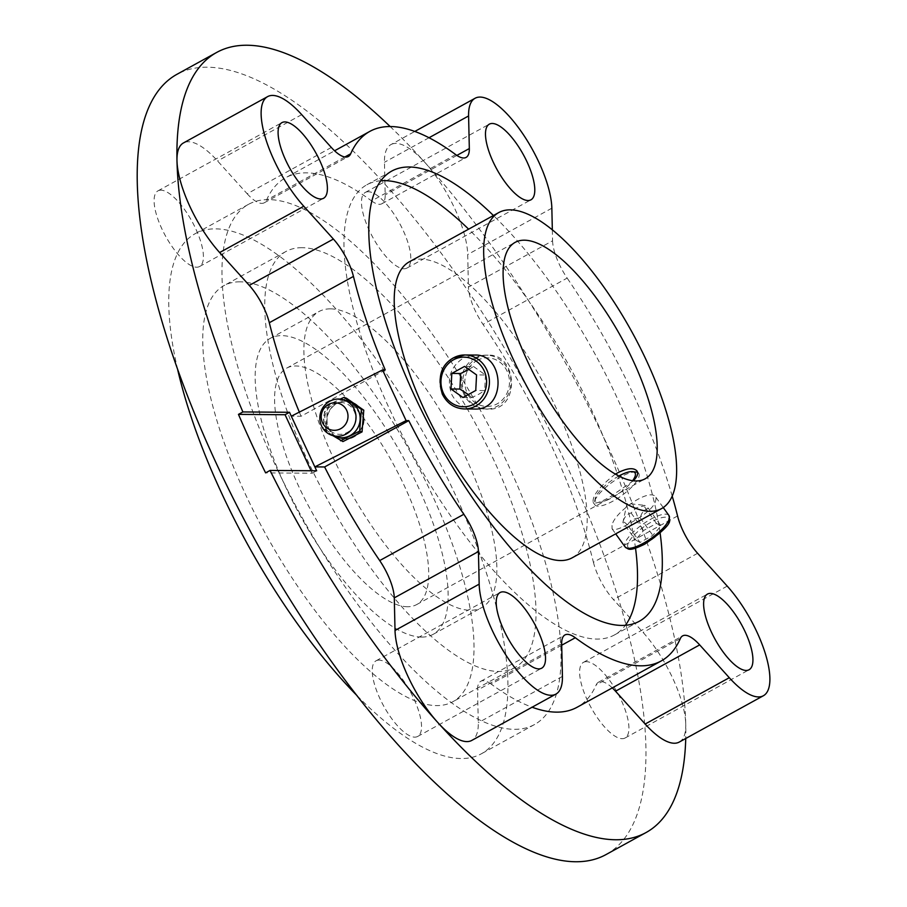 <?xml version="1.0" encoding="UTF-8"?>
<svg xmlns="http://www.w3.org/2000/svg" width="907" height="907" viewBox="0 0 907 907"><rect width="100%" height="100%" fill="white"/><g stroke="black" fill="none" stroke-linecap="round" stroke-linejoin="round"><path stroke-width="0.68" stroke-dasharray="4.54 3.4" d="M342.925 441.584L334.649 435.711A18.888 18.242 108.3 0 1 328.527 428.41A18.888 18.242 108.3 0 1 326.826 418.864L327.28 407.878L324.876 407.084L323.141 428.784L325.545 429.578L326.826 418.864A18.888 18.242 108.3 0 1 337.257 403.173L346.406 398.184M327.28 407.878L337.257 403.173A18.888 18.242 108.3 0 1 351.02 402.096A18.888 18.242 108.3 0 1 355.51 404.329A18.888 18.242 108.3 0 1 363.333 421.177A18.888 18.242 108.3 0 1 352.902 436.879A18.888 18.242 108.3 0 1 339.139 437.956A18.888 18.242 108.3 0 1 334.649 435.711L325.545 429.578M323.141 428.784L332.835 435.609M324.876 407.084L340.148 399.137M633.358 480.801L610.128 496.832C600.672 502.229 595.015 504.099 593.144 502.421C592.146 495.902 599.55 486.458 615.343 474.078M636.022 472.025A26.983 8.186 -35.7 0 0 611.987 482.411A26.983 8.186 -35.7 0 0 594.459 501.854A26.983 8.186 -35.7 0 0 594.845 504.791A26.983 8.186 -35.7 0 0 613.143 501.027A26.983 8.186 -35.7 0 0 638.687 473.329A26.983 8.186 -35.7 0 0 637.61 472.445M572.158 557.816A168.917 59.159 61.2 0 0 550.164 395.747A168.917 59.159 61.2 0 0 420.757 259.13A168.917 59.159 61.2 0 0 409.25 261.851M474.236 409.023C464.055 408.569 456.516 403.638 451.629 394.216C446.437 378.877 450.371 366.791 463.443 357.97L474.644 355.056M612.01 525.482L612.066 528.804C614.084 530.663 619.844 528.917 629.333 523.577C647.961 513.441 656.827 504.689 655.92 497.331C650.387 486.776 613.824 512.455 612.01 525.482M421.608 637.077A168.917 59.159 -118.8 0 1 292.201 500.449A168.917 59.159 -118.8 0 1 270.195 338.39A168.917 59.159 -118.8 0 1 403.479 457.842A168.917 59.159 -118.8 0 1 433.115 634.356A168.917 59.159 -118.8 0 1 421.608 637.077M407.526 606.738A134.916 47.255 -118.8 0 1 304.162 497.614A134.916 47.255 -118.8 0 1 286.589 368.174A134.916 47.255 -118.8 0 1 393.048 463.59A134.916 47.255 -118.8 0 1 416.71 604.561A134.916 47.255 -118.8 0 1 407.526 606.738M477.105 360.464A24.285 22.324 90.4 0 1 509.451 383.468A24.285 22.324 90.4 0 1 474.928 402.47A24.285 22.324 90.4 0 1 477.105 360.464M333.152 435.7A18.888 18.242 108.3 0 1 331.418 434.646A18.888 18.242 108.3 0 1 325.296 427.344A18.888 18.242 108.3 0 1 323.595 417.798A18.888 18.242 108.3 0 1 334.025 402.096A18.888 18.242 108.3 0 1 344.875 400.327M326.248 425.519A15.975 15.43 108.3 0 1 341.52 402.527A15.975 15.43 108.3 0 1 352.97 427.22A15.975 15.43 108.3 0 1 326.248 425.519M385.226 369.943L301.079 416.256L291.306 416.188M350.544 438.047A18.888 18.242 108.3 0 1 339.399 438.036A18.888 18.242 108.3 0 1 328.788 428.501A18.888 18.242 108.3 0 1 331.701 407.844A18.888 18.242 108.3 0 1 351.281 402.186A18.888 18.242 108.3 0 1 354.331 403.524M357.143 405.463A18.888 18.242 108.3 0 1 363.56 417.764M362.993 424.748A18.888 18.242 108.3 0 1 355.646 435.451M627.485 524.926C624.458 522.013 622.939 521.185 622.905 522.466C624.107 517.217 626.839 514.054 631.102 512.965L636.34 507.829L643.891 505.925C643.891 504.632 645.421 505.46 648.471 508.396C644.253 509.428 641.521 512.591 640.274 517.897C634.537 518.112 630.274 520.459 627.485 524.926L640.047 542.431L652.825 535.391L661.033 525.89L656.453 523.418L643.664 530.459L635.467 539.96L640.047 542.431M640.274 517.897L652.825 535.391M656.453 523.418L643.891 505.925L644.435 505.324L627.032 503.374L622.905 522.466L635.467 539.96M631.102 512.965L643.664 530.459M648.471 508.396L661.033 525.89M462.978 397.515L471.878 397.583L479.089 394.069L484.655 390.543L475.756 390.475M468.874 369.455L473.488 366.473L464.577 366.405M473.488 366.473L485.46 374.988L476.56 374.92M474.928 358.05A26.983 24.806 90.4 0 1 486.299 355.147A26.983 24.806 90.4 0 1 510.902 382.312A26.983 24.806 90.4 0 1 485.891 409.102A26.983 24.806 90.4 0 1 463.953 394.318A26.983 24.806 90.4 0 1 474.928 358.05M465.019 394.318C469.917 403.728 477.513 408.66 487.807 409.125C520.641 411.018 517.999 353.685 488.204 355.159C471.209 354.229 456.323 377.323 465.019 394.318M618.869 476.005A24.285 7.369 -35.7 0 0 595.196 498.487A24.285 7.369 -35.7 0 0 612.01 497.739A24.285 7.369 -35.7 0 0 632.621 480.699M299.344 412.118A302.212 105.836 61.2 0 0 301.079 416.256M331.338 147.467L247.192 193.781L217.567 160.958A72.855 25.509 61.2 0 0 183.475 142.932M247.192 193.781A36.427 12.755 61.2 0 0 264.243 202.794A36.427 12.755 61.2 0 0 266.545 200.096A302.212 105.836 61.2 0 1 285.637 177.738L334.581 150.789M455.722 154.609L371.587 200.923A302.212 105.836 61.2 0 0 285.637 177.738M371.587 200.923A36.427 12.755 61.2 0 0 381.938 203.724A36.427 12.755 61.2 0 0 385.192 194.869L384.455 162.274A72.855 25.509 61.2 0 1 390.951 144.576L414.771 131.458M552.34 229.913L552.578 240.797L468.443 287.111L467.706 254.527A72.855 25.509 61.2 0 0 425.043 162.602A72.855 25.509 61.2 0 0 390.951 144.576M552.578 240.797A36.427 12.755 61.2 0 0 567.17 278.098L483.034 324.411A36.427 12.755 61.2 0 1 468.443 287.111M677.563 515.958L593.416 562.272A302.212 105.836 61.2 0 0 483.034 324.411M672.234 496.186A302.212 105.836 61.2 0 0 567.17 278.098M593.416 562.272A36.427 12.755 61.2 0 0 613.472 599.606L643.097 632.428A72.855 25.509 61.2 0 1 685.76 724.353A445.224 155.925 61.2 0 0 425.043 162.602A445.224 155.925 61.2 0 0 390.18 126.549M679.264 742.062A72.855 25.509 61.2 0 0 685.76 724.353A445.224 155.925 61.2 0 1 685.737 738.491M160.868 190.175A43.173 15.124 61.2 0 0 157.931 190.878A43.173 15.124 61.2 0 0 165.505 235.99A43.173 15.124 61.2 0 0 199.563 266.522A43.173 15.124 61.2 0 0 193.951 225.095A43.173 15.124 61.2 0 0 160.868 190.175M586.398 661.657A43.173 15.124 61.2 0 0 583.45 662.348A43.173 15.124 61.2 0 0 591.024 707.46A43.173 15.124 61.2 0 0 625.093 737.992A43.173 15.124 61.2 0 0 619.47 696.576A43.173 15.124 61.2 0 0 586.398 661.657M368.265 191.728A43.173 15.124 61.2 0 0 365.317 192.42A43.173 15.124 61.2 0 0 372.89 237.532A43.173 15.124 61.2 0 0 406.96 268.064A43.173 15.124 61.2 0 0 401.336 226.648A43.173 15.124 61.2 0 0 368.265 191.728M379.001 660.103A43.173 15.124 61.2 0 0 376.065 660.795A43.173 15.124 61.2 0 0 383.638 705.918A43.173 15.124 61.2 0 0 417.696 736.439A43.173 15.124 61.2 0 0 412.073 695.023A43.173 15.124 61.2 0 0 379.001 660.103M268.585 199.619A296.816 103.954 61.2 0 0 248.382 204.404A296.816 103.954 61.2 0 0 300.444 514.564A296.816 103.954 61.2 0 0 534.642 724.466A296.816 103.954 61.2 0 0 495.993 439.691A296.816 103.954 61.2 0 0 268.585 199.619M606.205 854.473A445.224 155.925 61.2 0 0 645.897 746.291A445.224 155.925 61.2 0 0 483 313.675A445.224 155.925 61.2 0 0 207.125 67.209A445.224 155.925 61.2 0 0 176.808 74.385M357.109 695.714A296.816 103.954 61.2 0 0 481.504 753.717A296.816 103.954 61.2 0 0 442.854 468.942A296.816 103.954 61.2 0 0 215.447 228.87A296.816 103.954 61.2 0 0 195.243 233.655A296.816 103.954 61.2 0 0 177.704 369.784M240.026 281.828A237.453 83.161 61.2 0 0 223.859 285.66A237.453 83.161 61.2 0 0 265.524 533.781A237.453 83.161 61.2 0 0 452.876 701.712A237.453 83.161 61.2 0 0 421.959 473.885A237.453 83.161 61.2 0 0 240.026 281.828M302.031 247.702A237.453 83.161 61.2 0 0 285.864 251.534A237.453 83.161 61.2 0 0 327.518 499.655A237.453 83.161 61.2 0 0 514.87 667.586A237.453 83.161 61.2 0 0 483.953 439.759A237.453 83.161 61.2 0 0 302.031 247.702M660.126 533.112A256.885 89.963 61.2 0 0 493.431 215.515M612.282 687.88A36.427 12.755 61.2 0 0 598.484 682.2A36.427 12.755 61.2 0 0 596.194 684.898A302.212 105.836 61.2 0 1 577.101 707.256M561.716 645.217L491.152 684.059A302.212 105.836 61.2 0 0 532.092 707.222M491.152 684.059A36.427 12.755 61.2 0 0 480.789 681.27A36.427 12.755 61.2 0 0 477.547 690.114L478.284 722.709A72.855 25.509 61.2 0 1 471.787 740.418M330.409 308.856A168.917 59.159 61.2 0 0 318.913 311.577A168.917 59.159 61.2 0 0 340.907 473.635A168.917 59.159 61.2 0 0 470.325 610.264A168.917 59.159 61.2 0 0 481.821 607.543A168.917 59.159 61.2 0 0 459.826 445.473A168.917 59.159 61.2 0 0 330.409 308.856M380.77 180.765A256.885 89.963 61.2 0 0 366.836 184.79A256.885 89.963 61.2 0 0 411.891 453.217A256.885 89.963 61.2 0 0 614.583 634.877A256.885 89.963 61.2 0 0 625.433 625.24M635.524 548.202A256.885 89.963 61.2 0 0 468.624 229.165M311.078 470.744L312.223 473.227L265.615 472.876M316.656 470.79L312.223 473.227M471.878 397.583L468.352 394.545M485.46 374.988L484.655 390.543M464.429 408.944A26.983 24.806 90.4 0 1 440.473 388.139A26.983 24.806 90.4 0 1 453.455 357.891M644.922 543.939A24.829 7.528 -35.7 0 0 667.552 517.716A24.829 7.528 -35.7 0 0 632.27 537.137A24.829 7.528 -35.7 0 0 644.922 543.939M668.969 515.516A26.983 8.186 -35.7 0 0 642.269 524.609A26.983 8.186 -35.7 0 0 625.127 546.989M301.714 114.645L217.567 160.958M344.875 156.979L266.545 200.096M456.867 155.414L385.192 194.869M429.011 137.751L384.455 162.274M551.841 208.202L467.706 254.527M697.608 553.293L613.472 599.606M727.233 586.115L643.097 632.428M680.329 638.573L596.194 684.898M561.682 643.8L477.547 690.114M562.419 676.395L478.284 722.709M593.144 502.421L594.845 504.791M636.986 470.96L638.687 473.329M488.204 355.159L486.299 355.147M487.807 409.125L485.891 409.102M416.71 604.561L645.217 478.783M286.589 368.174L515.097 242.396M595.196 498.487L594.459 501.854M612.066 528.804L615.694 533.849M655.92 497.331L663.255 507.569M264.243 202.794L348.379 156.48M381.938 203.724L466.085 157.41M248.382 204.404L195.243 233.655M534.642 724.466L481.504 753.717M285.864 251.534L223.859 285.66M514.87 667.586L452.876 701.712M598.484 682.2L682.631 635.886M480.789 681.27L564.925 634.957M417.696 736.439L541.694 668.187M376.065 660.795L500.052 592.543M406.96 268.064L530.958 199.812M365.317 192.42L489.315 124.168M625.093 737.992L749.091 669.74M583.45 662.348L707.449 594.096M199.563 266.522L323.561 198.27M157.931 190.878L281.93 122.626M391.631 171.14L366.836 184.79M639.378 621.227L614.583 634.877M433.115 634.356L481.821 607.543M270.195 338.39L318.913 311.577"/><path stroke-width="1.36" d="M332.835 435.609L342.925 441.584L362.052 431.891L359.648 431.097L361.383 409.397L363.786 410.191L362.052 431.891M340.522 440.791L359.648 431.097M340.148 399.137L344.002 397.391L346.406 398.184L363.786 410.191M361.383 409.397L344.002 397.391M615.343 474.078C626.147 468.193 633.358 467.162 636.986 470.96C638.551 473.363 637.338 476.651 633.358 480.801M637.61 472.445A26.983 8.186 -35.7 0 0 636.022 472.025L632.598 471.64A24.285 7.369 -35.7 0 0 618.869 476.005M650.115 511.299A168.917 59.159 -118.8 0 1 520.697 374.67A168.917 59.159 -118.8 0 1 498.703 212.612A168.917 59.159 -118.8 0 1 631.986 332.064A168.917 59.159 -118.8 0 1 661.611 508.566A168.917 59.159 -118.8 0 1 650.115 511.299M498.703 212.612L409.25 261.851A168.917 59.159 61.2 0 0 431.244 423.909A168.917 59.159 61.2 0 0 560.662 560.537A168.917 59.159 61.2 0 0 572.158 557.816L661.611 508.566M453.455 357.891A26.983 24.806 90.4 0 1 464.826 354.977L474.644 355.056C504.893 353.594 506.911 410.916 474.236 409.023L464.429 408.944A26.983 24.806 90.4 0 0 489.429 382.153A26.983 24.806 90.4 0 0 464.826 354.977L453.307 357.925C441.051 364.977 437.401 377.074 442.355 394.216C447.151 403.558 454.509 408.467 464.429 408.944M636.034 480.959A134.916 47.255 -118.8 0 1 532.67 371.836A134.916 47.255 -118.8 0 1 515.097 242.396A134.916 47.255 -118.8 0 1 621.556 337.812A134.916 47.255 -118.8 0 1 645.217 478.783A134.916 47.255 -118.8 0 1 636.034 480.959M344.875 400.327A18.888 18.242 108.3 0 1 352.279 403.264A18.888 18.242 108.3 0 1 360.102 420.111A18.888 18.242 108.3 0 1 349.671 435.802A18.888 18.242 108.3 0 1 333.152 435.7M321.566 425.95A18.673 18.038 108.3 0 1 339.411 399.08A18.673 18.038 108.3 0 1 352.812 427.934A18.673 18.038 108.3 0 1 321.566 425.95M322.507 422.696A13.82 13.344 108.3 0 1 335.715 402.81A13.82 13.344 108.3 0 1 345.624 424.159A13.82 13.344 108.3 0 1 322.507 422.696M552.34 229.913L551.841 208.202A72.855 25.509 61.2 0 0 521.366 131.719A72.855 25.509 61.2 0 0 475.087 98.262A72.855 25.509 61.2 0 0 468.59 115.96L469.327 148.555A36.427 12.755 61.2 0 1 466.085 157.41A36.427 12.755 61.2 0 1 455.722 154.609A302.212 105.836 61.2 0 0 369.773 131.424A302.212 105.836 61.2 0 0 350.68 153.782A36.427 12.755 61.2 0 1 348.379 156.48A36.427 12.755 61.2 0 1 331.338 147.467L301.714 114.645A72.855 25.509 61.2 0 0 267.61 96.618L183.475 142.932A72.855 25.509 61.2 0 0 176.978 160.63A445.224 155.925 61.2 0 0 242.895 411.937L289.503 412.288L291.306 416.188L382.573 369.931L385.226 369.943A302.212 105.836 61.2 0 1 353.447 276.408A36.427 12.755 61.2 0 0 333.402 239.063L249.266 285.388A36.427 12.755 61.2 0 1 269.311 322.722A302.212 105.836 61.2 0 0 299.344 412.118M324.615 466.958L314.842 466.89L406.109 420.621L408.762 420.644L324.615 466.958A302.212 105.836 61.2 0 0 379.704 560.583A36.427 12.755 61.2 0 1 394.284 597.872L395.021 630.467A72.855 25.509 61.2 0 0 437.684 722.391A72.855 25.509 61.2 0 0 471.787 740.418L555.923 694.104A72.855 25.509 61.2 0 0 562.419 676.395L561.682 643.8A36.427 12.755 61.2 0 1 564.925 634.957A36.427 12.755 61.2 0 1 575.287 637.746A302.212 105.836 61.2 0 0 661.237 660.942A302.212 105.836 61.2 0 0 680.329 638.573A36.427 12.755 61.2 0 1 682.631 635.886A36.427 12.755 61.2 0 1 699.682 644.9L729.296 677.722A72.855 25.509 61.2 0 0 763.399 695.737A72.855 25.509 61.2 0 0 764.522 651.079A72.855 25.509 61.2 0 0 727.233 586.115L697.608 553.293A36.427 12.755 61.2 0 1 677.563 515.958A302.212 105.836 61.2 0 0 672.234 496.186M354.331 403.524A18.888 18.242 108.3 0 1 357.143 405.463M363.56 417.764A18.888 18.242 108.3 0 1 362.993 424.748M355.646 435.451A18.888 18.242 108.3 0 1 350.544 438.047M382.573 369.931L406.109 420.621M291.306 416.188L316.656 470.79L270.048 470.438A445.224 155.925 61.2 0 0 437.684 722.391A445.224 155.925 61.2 0 0 646.067 832.535A445.224 155.925 61.2 0 0 685.737 738.491M462.978 397.515L475.756 390.475L476.56 374.92L464.577 366.405L451.799 373.435L450.994 388.99L462.978 397.515M468.352 394.545L459.894 389.058L450.994 388.99M459.894 389.058L460.699 373.503L451.799 373.435M460.699 373.503L468.874 369.455M632.621 480.699A24.285 7.369 -35.7 0 0 632.598 471.64M408.762 420.644A302.212 105.836 61.2 0 0 463.84 514.269L379.704 560.583M555.923 694.104A72.855 25.509 61.2 0 1 509.655 660.647A72.855 25.509 61.2 0 1 479.168 584.153L478.431 551.558A36.427 12.755 61.2 0 0 463.84 514.269M390.18 126.549A445.224 155.925 61.2 0 0 216.671 52.447A445.224 155.925 61.2 0 0 176.978 160.63A72.855 25.509 61.2 0 0 219.641 252.554L249.266 285.388M267.61 96.618A72.855 25.509 61.2 0 0 266.499 141.288A72.855 25.509 61.2 0 0 303.777 206.24L333.402 239.063M699.682 644.9L615.536 691.213L645.16 724.035A72.855 25.509 61.2 0 0 679.264 742.062L763.399 695.737M216.671 52.447L176.808 74.385A445.224 155.925 61.2 0 0 254.912 539.62A445.224 155.925 61.2 0 0 606.205 854.473L646.067 832.535M177.704 369.784A296.816 103.954 61.2 0 0 357.109 695.714M493.431 215.515A256.885 89.963 61.2 0 0 409.125 166.99A256.885 89.963 61.2 0 0 391.631 171.14A256.885 89.963 61.2 0 0 436.698 439.566A256.885 89.963 61.2 0 0 639.378 621.227A256.885 89.963 61.2 0 0 660.126 533.112M284.866 121.923A43.173 15.124 61.2 0 0 281.93 122.626A43.173 15.124 61.2 0 0 289.503 167.738A43.173 15.124 61.2 0 0 323.561 198.27A43.173 15.124 61.2 0 0 317.938 156.843A43.173 15.124 61.2 0 0 284.866 121.923M710.385 593.393A43.173 15.124 61.2 0 0 707.449 594.096A43.173 15.124 61.2 0 0 715.022 639.208A43.173 15.124 61.2 0 0 749.091 669.74A43.173 15.124 61.2 0 0 743.468 628.313A43.173 15.124 61.2 0 0 710.385 593.393M492.252 123.477A43.173 15.124 61.2 0 0 489.315 124.168A43.173 15.124 61.2 0 0 496.889 169.28A43.173 15.124 61.2 0 0 530.958 199.812A43.173 15.124 61.2 0 0 525.334 158.396A43.173 15.124 61.2 0 0 492.252 123.477M503 591.852A43.173 15.124 61.2 0 0 500.052 592.543A43.173 15.124 61.2 0 0 507.625 637.655A43.173 15.124 61.2 0 0 541.694 668.187A43.173 15.124 61.2 0 0 536.071 626.771A43.173 15.124 61.2 0 0 503 591.852M615.536 691.213A36.427 12.755 61.2 0 0 612.282 687.88M532.092 707.222A302.212 105.836 61.2 0 0 577.101 707.256L661.237 660.942M468.624 229.165A256.885 89.963 61.2 0 0 384.319 180.64A256.885 89.963 61.2 0 0 380.77 180.765M625.433 625.24A256.885 89.963 61.2 0 0 635.524 548.202M242.895 411.937L238.462 414.374A445.224 155.925 61.2 0 0 265.615 472.876L270.048 470.438M289.503 412.288L285.07 414.726L311.078 470.744M285.07 414.726L238.462 414.374M453.5 359.807A24.829 22.822 90.4 0 1 486.56 383.321A24.829 22.822 90.4 0 1 451.278 402.742A24.829 22.822 90.4 0 1 453.5 359.807M643.426 543.225A26.983 8.186 -35.7 0 0 668.969 515.516L669.604 520.233C670.364 524.189 662.087 532.16 644.764 544.155C627.927 552.284 628.744 548.837 625.127 546.989A26.983 8.186 -35.7 0 0 643.426 543.225M353.447 276.408L269.311 322.722M478.431 551.558L394.284 597.872M303.777 206.24L219.641 252.554M350.68 153.782L344.875 156.979M469.327 148.555L456.867 155.414M468.59 115.96L429.011 137.751M729.296 677.722L645.16 724.035M575.287 637.746L561.716 645.217M479.168 584.153L395.021 630.467M615.694 533.849L625.127 546.989M663.255 507.569L668.969 515.516M334.581 150.789L369.773 131.424M414.771 131.458L475.087 98.262"/></g></svg>
